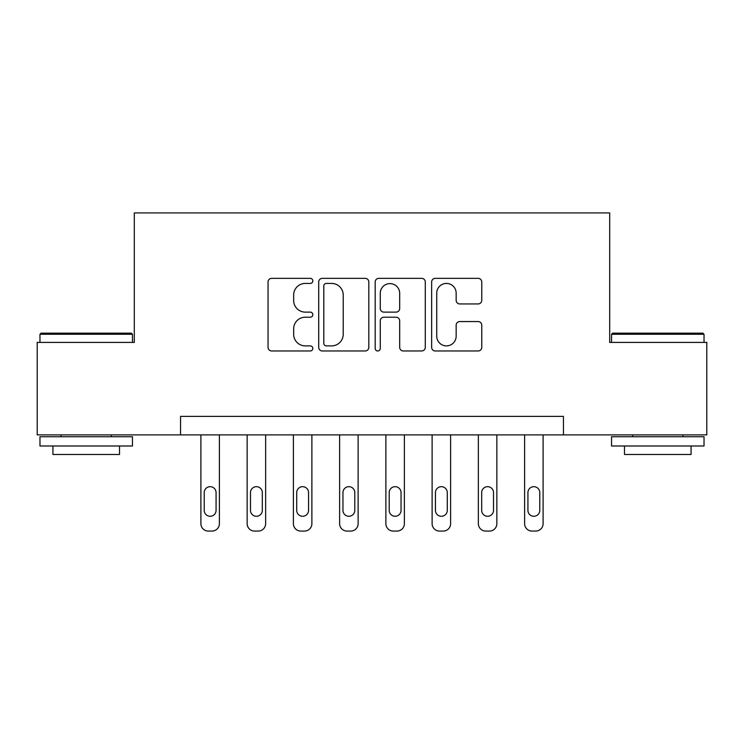 <?xml version="1.0" encoding="UTF-8"?>
<svg xmlns="http://www.w3.org/2000/svg" width="744" height="744" viewBox="0 0 744 744"><rect width="100%" height="100%" fill="white"/><g stroke="black" fill="none" stroke-linecap="round" stroke-linejoin="round"><path stroke-width="1.12" d="M312.815 280.888A2.539 2.539 0 0 0 310.267 278.349L271.69 278.349A3.627 3.627 0 0 0 268.054 281.976L268.054 347.336A3.627 3.627 0 0 0 271.69 350.973L310.267 350.973A2.539 2.539 0 0 0 312.815 348.434A2.539 2.539 0 0 0 310.267 345.886L305.273 345.886A11.616 11.616 0 0 1 293.657 334.27L293.657 328.82A11.616 11.616 0 0 1 305.273 317.204L310.267 317.204A2.539 2.539 0 0 0 312.815 314.656A2.539 2.539 0 0 0 310.267 312.117L305.273 312.117A11.616 11.616 0 0 1 293.657 300.492L293.657 295.052A11.616 11.616 0 0 1 305.273 283.427L310.267 283.427A2.539 2.539 0 0 0 312.815 280.888M478.122 303.943A3.627 3.627 0 0 0 481.759 300.316L481.759 281.976A3.627 3.627 0 0 0 478.122 278.349L435.277 278.349A3.627 3.627 0 0 0 431.641 281.976L431.641 347.336A3.627 3.627 0 0 0 435.277 350.973L478.122 350.973A3.627 3.627 0 0 0 481.759 347.336L481.759 325.193A3.627 3.627 0 0 0 478.122 321.557L459.783 321.557A3.627 3.627 0 0 0 456.156 325.193L456.156 336.176A9.709 9.709 0 0 1 446.437 345.886A9.709 9.709 0 0 1 436.728 336.176L436.728 293.145A9.709 9.709 0 0 1 446.437 283.427A9.709 9.709 0 0 1 456.156 293.145L456.156 300.316A3.627 3.627 0 0 0 459.783 303.943L478.122 303.943M180.55 434.887L37.2 434.887L37.2 342.407L134.311 342.407L134.311 212.923L609.689 212.923L609.689 342.407L706.8 342.407L706.8 434.887L563.45 434.887L563.45 416.389L180.55 416.389L180.55 434.887L563.45 434.887M368.819 281.976A3.627 3.627 0 0 0 365.192 278.349L322.338 278.349A3.627 3.627 0 0 0 318.711 281.976L318.711 347.336A3.627 3.627 0 0 0 322.338 350.973L365.192 350.973A3.627 3.627 0 0 0 368.819 347.336L368.819 281.976M378.808 278.349L421.662 278.349A3.627 3.627 0 0 1 425.289 281.976L425.289 347.336A3.627 3.627 0 0 1 421.662 350.973L403.322 350.973A3.627 3.627 0 0 1 399.686 347.336L399.686 320.831A3.627 3.627 0 0 0 396.059 317.204L383.895 317.204A3.627 3.627 0 0 0 380.258 320.831L380.258 348.434A2.539 2.539 0 0 1 377.719 350.973A2.539 2.539 0 0 1 375.181 348.434L375.181 281.976A3.627 3.627 0 0 1 378.808 278.349M326.337 283.427A2.539 2.539 0 0 0 323.798 285.975L323.798 343.347A2.539 2.539 0 0 0 326.337 345.886L331.601 345.886A11.616 11.616 0 0 0 343.226 334.27L343.226 295.052A11.616 11.616 0 0 0 331.601 283.427L326.337 283.427M399.686 293.322A9.709 9.709 0 0 0 389.977 283.613A9.709 9.709 0 0 0 380.258 293.322L380.258 308.481A3.627 3.627 0 0 0 383.895 312.117L396.059 312.117A3.627 3.627 0 0 0 399.686 308.481L399.686 293.322M219.396 434.887L219.396 523.674A7.403 7.403 0 0 1 212.003 531.077L208.301 531.077A7.403 7.403 0 0 1 200.899 523.674L200.899 434.887M216.067 510.356L216.067 492.602A5.915 5.915 0 0 0 210.152 486.678A5.915 5.915 0 0 0 204.228 492.602L204.228 510.356A5.915 5.915 0 0 0 210.152 516.28A5.915 5.915 0 0 0 216.067 510.356M265.645 434.887L265.645 523.674A7.403 7.403 0 0 1 258.242 531.077L254.541 531.077A7.403 7.403 0 0 1 247.148 523.674L247.148 434.887M262.316 510.356L262.316 492.602A5.915 5.915 0 0 0 256.392 486.678A5.915 5.915 0 0 0 250.477 492.602L250.477 510.356A5.915 5.915 0 0 0 256.392 516.28A5.915 5.915 0 0 0 262.316 510.356M311.885 434.887L311.885 523.674A7.403 7.403 0 0 1 304.482 531.077L300.79 531.077A7.403 7.403 0 0 1 293.387 523.674L293.387 434.887M308.555 510.356L308.555 492.602A5.915 5.915 0 0 0 302.631 486.678A5.915 5.915 0 0 0 296.717 492.602L296.717 510.356A5.915 5.915 0 0 0 302.631 516.28A5.915 5.915 0 0 0 308.555 510.356M358.124 434.887L358.124 523.674A7.403 7.403 0 0 1 350.731 531.077L347.029 531.077A7.403 7.403 0 0 1 339.627 523.674L339.627 434.887M354.795 510.356L354.795 492.602A5.915 5.915 0 0 0 348.88 486.678A5.915 5.915 0 0 0 342.956 492.602L342.956 510.356A5.915 5.915 0 0 0 348.88 516.28A5.915 5.915 0 0 0 354.795 510.356M404.373 434.887L404.373 523.674A7.403 7.403 0 0 1 396.971 531.077L393.269 531.077A7.403 7.403 0 0 1 385.876 523.674L385.876 434.887M401.044 510.356L401.044 492.602A5.915 5.915 0 0 0 395.12 486.678A5.915 5.915 0 0 0 389.205 492.602L389.205 510.356A5.915 5.915 0 0 0 395.12 516.28A5.915 5.915 0 0 0 401.044 510.356M41.087 333.154L131.353 333.154L132.46 334.27L39.971 334.27L41.087 333.154M86.22 445.991L39.971 445.991L39.971 436.737L132.46 436.737L132.46 445.991L86.22 445.991M119.514 445.991L119.514 454.5L52.926 454.5L52.926 445.991M612.647 333.154L702.913 333.154L704.029 334.27L611.54 334.27L612.647 333.154M657.78 445.991L611.54 445.991L611.54 436.737L704.029 436.737L704.029 445.991L657.78 445.991M691.074 445.991L691.074 454.5L624.486 454.5L624.486 445.991M450.613 434.887L450.613 523.674A7.403 7.403 0 0 1 443.21 531.077L439.518 531.077A7.403 7.403 0 0 1 432.115 523.674L432.115 434.887M447.284 510.356L447.284 492.602A5.915 5.915 0 0 0 441.369 486.678A5.915 5.915 0 0 0 435.445 492.602L435.445 510.356A5.915 5.915 0 0 0 441.369 516.28A5.915 5.915 0 0 0 447.284 510.356M496.853 434.887L496.853 523.674A7.403 7.403 0 0 1 489.459 531.077L485.758 531.077A7.403 7.403 0 0 1 478.355 523.674L478.355 434.887M493.523 510.356L493.523 492.602A5.915 5.915 0 0 0 487.608 486.678A5.915 5.915 0 0 0 481.684 492.602L481.684 510.356A5.915 5.915 0 0 0 487.608 516.28A5.915 5.915 0 0 0 493.523 510.356M543.101 434.887L543.101 523.674A7.403 7.403 0 0 1 535.699 531.077L531.997 531.077A7.403 7.403 0 0 1 524.604 523.674L524.604 434.887M539.772 510.356L539.772 492.602A5.915 5.915 0 0 0 533.848 486.678A5.915 5.915 0 0 0 527.933 492.602L527.933 510.356A5.915 5.915 0 0 0 533.848 516.28A5.915 5.915 0 0 0 539.772 510.356M39.971 342.407L39.971 334.27M61.064 436.737L61.064 434.887M111.377 436.737L111.377 434.887M132.46 342.407L132.46 334.27M611.54 342.407L611.54 334.27M632.623 436.737L632.623 434.887M682.936 436.737L682.936 434.887M704.029 342.407L704.029 334.27"/></g></svg>

